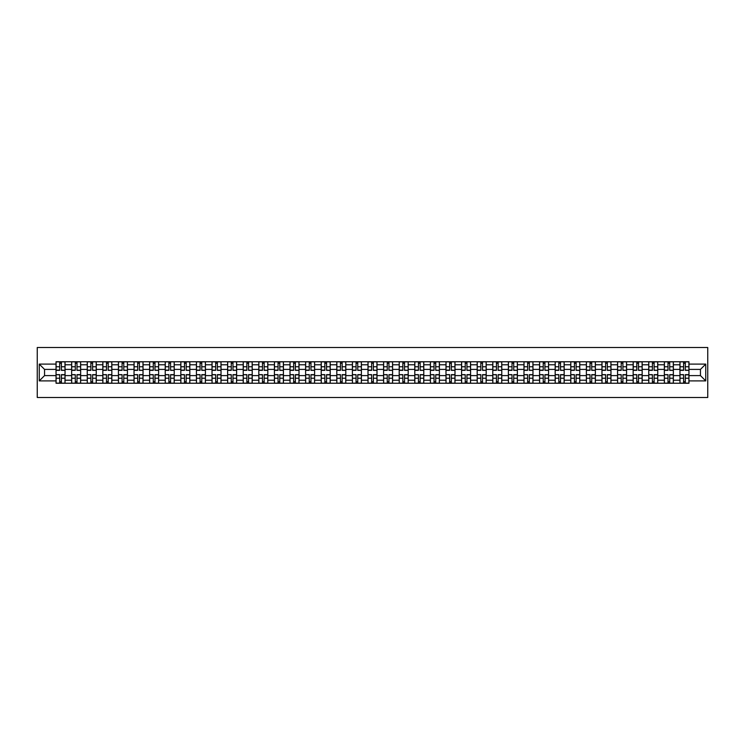 <?xml version="1.0" encoding="UTF-8"?>
<svg xmlns="http://www.w3.org/2000/svg" width="745" height="745" viewBox="0 0 745 745"><rect width="100%" height="100%" fill="white"/><g stroke="black" fill="none" stroke-linecap="round" stroke-linejoin="round"><path stroke-width="1.12" d="M37.25 397.495L707.75 397.495L707.75 347.505L37.25 347.505L37.25 397.495M71.641 383.247L71.641 364.799L65.048 364.799L65.048 383.247M65.048 364.799L65.048 361.753M71.641 364.799L71.641 361.753M80.646 361.753L80.646 383.247M87.24 383.247L87.24 361.753M96.245 361.753L96.245 383.247M102.838 383.247L102.838 361.753M111.843 361.753L111.843 383.247M118.436 383.247L118.436 361.753M127.432 361.753L127.432 383.247M134.035 383.247L134.035 361.753M143.031 361.753L143.031 383.247M149.633 383.247L149.633 361.753M158.629 361.753L158.629 383.247M165.232 383.247L165.232 361.753M174.228 361.753L174.228 383.247M180.83 383.247L180.83 361.753M189.826 361.753L189.826 383.247M196.429 383.247L196.429 361.753M205.424 361.753L205.424 383.247M212.027 383.247L212.027 361.753M221.023 361.753L221.023 383.247M227.625 383.247L227.625 361.753M236.621 361.753L236.621 383.247M243.224 383.247L243.224 361.753M252.22 361.753L252.22 383.247M258.813 383.247L258.813 361.753M267.818 361.753L267.818 383.247M274.411 383.247L274.411 361.753M283.417 361.753L283.417 383.247M290.01 383.247L290.01 361.753M299.015 361.753L299.015 383.247M305.608 383.247L305.608 361.753M314.604 361.753L314.604 383.247M321.207 383.247L321.207 361.753M330.203 361.753L330.203 383.247M336.805 383.247L336.805 361.753M345.801 361.753L345.801 383.247M352.404 383.247L352.404 361.753M361.399 361.753L361.399 383.247M368.002 383.247L368.002 361.753M376.998 361.753L376.998 383.247M383.601 383.247L383.601 361.753M392.596 361.753L392.596 383.247M399.199 383.247L399.199 361.753M408.195 361.753L408.195 383.247M414.797 383.247L414.797 361.753M423.793 361.753L423.793 383.247M430.396 383.247L430.396 361.753M439.392 361.753L439.392 383.247M445.985 383.247L445.985 361.753M454.99 361.753L454.99 383.247M461.583 383.247L461.583 361.753M470.589 361.753L470.589 383.247M477.182 383.247L477.182 361.753M486.187 361.753L486.187 383.247M492.78 383.247L492.78 361.753M501.776 361.753L501.776 383.247M508.379 383.247L508.379 361.753M517.375 361.753L517.375 383.247M523.977 383.247L523.977 361.753M532.973 361.753L532.973 383.247M539.576 383.247L539.576 361.753M548.571 361.753L548.571 383.247M555.174 383.247L555.174 361.753M564.17 361.753L564.17 383.247M570.772 383.247L570.772 361.753M579.768 361.753L579.768 383.247M586.371 383.247L586.371 361.753M595.367 361.753L595.367 383.247M601.969 383.247L601.969 361.753M610.965 361.753L610.965 383.247M617.568 383.247L617.568 361.753M626.564 361.753L626.564 383.247M633.157 383.247L633.157 361.753M642.162 361.753L642.162 383.247M648.755 383.247L648.755 361.753M657.761 361.753L657.761 383.247M664.354 383.247L664.354 361.753M673.359 361.753L673.359 383.247M679.952 383.247L679.952 361.753M679.952 375.601L673.359 375.601M664.354 375.601L657.761 375.601M648.755 375.601L642.162 375.601M633.157 375.601L626.564 375.601M617.568 375.601L610.965 375.601M601.969 375.601L595.367 375.601M586.371 375.601L579.768 375.601M570.772 375.601L564.17 375.601M555.174 375.601L548.571 375.601M539.576 375.601L532.973 375.601M523.977 375.601L517.375 375.601M508.379 375.601L501.776 375.601M492.78 375.601L486.187 375.601M477.182 375.601L470.589 375.601M461.583 375.601L454.99 375.601M445.985 375.601L439.392 375.601M430.396 375.601L423.793 375.601M414.797 375.601L408.195 375.601M399.199 375.601L392.596 375.601M383.601 375.601L376.998 375.601M368.002 375.601L361.399 375.601M352.404 375.601L345.801 375.601M336.805 375.601L330.203 375.601M321.207 375.601L314.604 375.601M305.608 375.601L299.015 375.601M290.01 375.601L283.417 375.601M274.411 375.601L267.818 375.601M258.813 375.601L252.22 375.601M243.224 375.601L236.621 375.601M227.625 375.601L221.023 375.601M212.027 375.601L205.424 375.601M196.429 375.601L189.826 375.601M180.83 375.601L174.228 375.601M165.232 375.601L158.629 375.601M149.633 375.601L143.031 375.601M134.035 375.601L127.432 375.601M118.436 375.601L111.843 375.601M102.838 375.601L96.245 375.601M87.24 375.601L80.646 375.601M71.641 375.601L65.048 375.601M679.952 369.399L673.359 369.399M664.354 369.399L657.761 369.399M648.755 369.399L642.162 369.399M633.157 369.399L626.564 369.399M617.568 369.399L610.965 369.399M601.969 369.399L595.367 369.399M586.371 369.399L579.768 369.399M570.772 369.399L564.17 369.399M555.174 369.399L548.571 369.399M539.576 369.399L532.973 369.399M523.977 369.399L517.375 369.399M508.379 369.399L501.776 369.399M492.78 369.399L486.187 369.399M477.182 369.399L470.589 369.399M461.583 369.399L454.99 369.399M445.985 369.399L439.392 369.399M430.396 369.399L423.793 369.399M414.797 369.399L408.195 369.399M399.199 369.399L392.596 369.399M383.601 369.399L376.998 369.399M368.002 369.399L361.399 369.399M352.404 369.399L345.801 369.399M336.805 369.399L330.203 369.399M321.207 369.399L314.604 369.399M305.608 369.399L299.015 369.399M290.01 369.399L283.417 369.399M274.411 369.399L267.818 369.399M258.813 369.399L252.22 369.399M243.224 369.399L236.621 369.399M227.625 369.399L221.023 369.399M212.027 369.399L205.424 369.399M196.429 369.399L189.826 369.399M180.83 369.399L174.228 369.399M165.232 369.399L158.629 369.399M149.633 369.399L143.031 369.399M134.035 369.399L127.432 369.399M118.436 369.399L111.843 369.399M102.838 369.399L96.245 369.399M87.24 369.399L80.646 369.399M71.641 369.399L65.048 369.399M44.551 375.601L56.043 375.601L56.043 369.399L44.551 369.399L44.551 375.601L39.252 380.9L39.252 364.1L56.043 364.1L56.043 369.399M688.957 369.399L688.957 375.601L700.449 375.601L700.449 369.399L688.957 369.399L688.957 361.753L56.043 361.753L56.043 364.1M688.957 364.1L705.748 364.1L705.748 380.9L688.957 380.9L688.957 375.601M56.043 375.601L56.043 383.247L688.957 383.247L688.957 380.9M56.043 380.9L39.252 380.9M61.397 381.747L59.693 381.747M59.693 363.253L61.397 363.253M76.996 381.747L75.292 381.747M75.292 363.253L76.996 363.253M92.594 381.747L90.89 381.747M90.89 363.253L92.594 363.253M108.193 381.747L106.488 381.747M106.488 363.253L108.193 363.253M123.791 381.747L122.087 381.747M122.087 363.253L123.791 363.253M139.38 381.747L137.685 381.747M137.685 363.253L139.38 363.253M154.979 381.747L153.284 381.747M153.284 363.253L154.979 363.253M170.577 381.747L168.882 381.747M168.882 363.253L170.577 363.253M186.175 381.747L184.481 381.747M184.481 363.253L186.175 363.253M201.774 381.747L200.079 381.747M200.079 363.253L201.774 363.253M217.372 381.747L215.678 381.747M215.678 363.253L217.372 363.253M232.971 381.747L231.267 381.747M231.267 363.253L232.971 363.253M248.569 381.747L246.865 381.747M246.865 363.253L248.569 363.253M264.168 381.747L262.464 381.747M262.464 363.253L264.168 363.253M279.766 381.747L278.062 381.747M278.062 363.253L279.766 363.253M295.365 381.747L293.66 381.747M293.66 363.253L295.365 363.253M310.963 381.747L309.259 381.747M309.259 363.253L310.963 363.253M326.561 381.747L324.857 381.747M324.857 363.253L326.561 363.253M342.151 381.747L340.456 381.747M340.456 363.253L342.151 363.253M357.749 381.747L356.054 381.747M356.054 363.253L357.749 363.253M373.347 381.747L371.653 381.747M371.653 363.253L373.347 363.253M388.946 381.747L387.251 381.747M387.251 363.253L388.946 363.253M404.544 381.747L402.849 381.747M402.849 363.253L404.544 363.253M420.143 381.747L418.439 381.747M418.439 363.253L420.143 363.253M435.741 381.747L434.037 381.747M434.037 363.253L435.741 363.253M451.34 381.747L449.635 381.747M449.635 363.253L451.34 363.253M466.938 381.747L465.234 381.747M465.234 363.253L466.938 363.253M482.536 381.747L480.832 381.747M480.832 363.253L482.536 363.253M498.135 381.747L496.431 381.747M496.431 363.253L498.135 363.253M513.733 381.747L512.029 381.747M512.029 363.253L513.733 363.253M529.322 381.747L527.628 381.747M527.628 363.253L529.322 363.253M544.921 381.747L543.226 381.747M543.226 363.253L544.921 363.253M560.519 381.747L558.825 381.747M558.825 363.253L560.519 363.253M576.118 381.747L574.423 381.747M574.423 363.253L576.118 363.253M591.716 381.747L590.021 381.747M590.021 363.253L591.716 363.253M607.315 381.747L605.62 381.747M605.62 363.253L607.315 363.253M622.913 381.747L621.209 381.747M621.209 363.253L622.913 363.253M638.512 381.747L636.807 381.747M636.807 363.253L638.512 363.253M654.11 381.747L652.406 381.747M652.406 363.253L654.11 363.253M669.708 381.747L668.004 381.747M668.004 363.253L669.708 363.253M685.307 381.747L683.603 381.747M683.603 363.253L685.307 363.253M39.252 364.1L44.551 369.399M700.449 375.601L705.748 380.9M700.449 369.399L705.748 364.1M61.397 370.135L64.992 370.349L61.397 370.349L61.397 361.856L64.992 361.856L62.999 361.856M64.992 370.135L64.992 361.856M59.693 363.15L61.397 363.15M62.85 361.856L56.099 361.856L56.099 370.349L59.693 370.349L59.693 361.856L58.25 361.856M59.693 374.865L56.099 374.651L59.693 374.651L59.693 383.144L56.099 383.144L58.101 383.144M56.099 374.865L56.099 383.144M61.397 381.85L59.693 381.85M58.25 383.144L64.992 383.144L64.992 374.651L61.397 374.651L61.397 383.144L62.85 383.144M76.996 370.135L80.59 370.349L76.996 370.349L76.996 361.856L80.59 361.856L78.598 361.856M80.59 370.135L80.59 361.856M75.292 363.15L76.996 363.15M78.448 361.856L71.697 361.856L71.697 370.349L75.292 370.349L75.292 361.856L73.848 361.856M92.594 370.135L96.189 370.349L92.594 370.349L92.594 361.856L96.189 361.856L94.196 361.856M96.189 370.135L96.189 361.856M90.89 363.15L92.594 363.15M94.038 361.856L87.295 361.856L87.295 370.349L90.89 370.349L90.89 361.856L89.447 361.856M108.193 370.135L111.787 370.349L108.193 370.349L108.193 361.856L111.787 361.856L109.785 361.856M111.787 370.135L111.787 361.856M106.488 363.15L108.193 363.15M109.636 361.856L102.894 361.856L102.894 370.349L106.488 370.349L106.488 361.856L105.036 361.856M75.292 374.865L71.697 374.651L75.292 374.651L75.292 383.144L71.697 383.144L73.699 383.144M71.697 374.865L71.697 383.144M76.996 381.85L75.292 381.85M73.848 383.144L80.59 383.144L80.59 374.651L76.996 374.651L76.996 383.144L78.448 383.144M90.89 374.865L87.295 374.651L90.89 374.651L90.89 383.144L87.295 383.144L89.288 383.144M87.295 374.865L87.295 383.144M92.594 381.85L90.89 381.85M89.447 383.144L96.189 383.144L96.189 374.651L92.594 374.651L92.594 383.144L94.038 383.144M106.488 374.865L102.894 374.651L106.488 374.651L106.488 383.144L102.894 383.144L104.887 383.144M102.894 374.865L102.894 383.144M108.193 381.85L106.488 381.85M105.036 383.144L111.787 383.144L111.787 374.651L108.193 374.651L108.193 383.144L109.636 383.144M123.791 370.135L127.386 370.349L123.791 370.349L123.791 361.856L127.386 361.856L125.383 361.856M127.386 370.135L127.386 361.856M122.087 363.15L123.791 363.15M125.234 361.856L118.492 361.856L118.492 370.349L122.087 370.349L122.087 361.856L120.634 361.856M139.38 370.135L142.984 370.349L139.38 370.349L139.38 361.856L142.984 361.856L140.982 361.856M142.984 370.135L142.984 361.856M137.685 363.15L139.38 363.15M140.833 361.856L134.081 361.856L134.081 370.349L137.685 370.349L137.685 361.856L136.233 361.856M122.087 374.865L118.492 374.651L122.087 374.651L122.087 383.144L118.492 383.144L120.485 383.144M118.492 374.865L118.492 383.144M123.791 381.85L122.087 381.85M120.634 383.144L127.386 383.144L127.386 374.651L123.791 374.651L123.791 383.144L125.234 383.144M137.685 374.865L134.081 374.651L137.685 374.651L137.685 383.144L134.081 383.144L136.084 383.144M134.081 374.865L134.081 383.144M139.38 381.85L137.685 381.85M136.233 383.144L142.984 383.144L142.984 374.651L139.38 374.651L139.38 383.144L140.833 383.144M154.979 370.135L158.583 370.349L154.979 370.349L154.979 361.856L158.583 361.856L156.58 361.856M158.583 370.135L158.583 361.856M153.284 363.15L154.979 363.15M156.431 361.856L149.68 361.856L149.68 370.349L153.284 370.349L153.284 361.856L151.831 361.856M153.284 374.865L149.68 374.651L153.284 374.651L153.284 383.144L149.68 383.144L151.682 383.144M149.68 374.865L149.68 383.144M154.979 381.85L153.284 381.85M151.831 383.144L158.583 383.144L158.583 374.651L154.979 374.651L154.979 383.144L156.431 383.144M170.577 370.135L174.181 370.349L170.577 370.349L170.577 361.856L174.181 361.856L172.179 361.856M174.181 370.135L174.181 361.856M168.882 363.15L170.577 363.15M172.03 361.856L165.278 361.856L165.278 370.349L168.882 370.349L168.882 361.856L167.429 361.856M168.882 374.865L165.278 374.651L168.882 374.651L168.882 383.144L165.278 383.144L167.28 383.144M165.278 374.865L165.278 383.144M170.577 381.85L168.882 381.85M167.429 383.144L174.181 383.144L174.181 374.651L170.577 374.651L170.577 383.144L172.03 383.144M186.175 370.135L189.779 370.349L186.175 370.349L186.175 361.856L189.779 361.856L187.777 361.856M189.779 370.135L189.779 361.856M184.481 363.15L186.175 363.15M187.628 361.856L180.877 361.856L180.877 370.349L184.481 370.349L184.481 361.856L183.028 361.856M184.481 374.865L180.877 374.651L184.481 374.651L184.481 383.144L180.877 383.144L182.879 383.144M180.877 374.865L180.877 383.144M186.175 381.85L184.481 381.85M183.028 383.144L189.779 383.144L189.779 374.651L186.175 374.651L186.175 383.144L187.628 383.144M201.774 370.135L205.378 370.349L201.774 370.349L201.774 361.856L205.378 361.856L203.376 361.856M205.378 370.135L205.378 361.856M200.079 363.15L201.774 363.15M203.227 361.856L196.475 361.856L196.475 370.349L200.079 370.349L200.079 361.856L198.626 361.856M200.079 374.865L196.475 374.651L200.079 374.651L200.079 383.144L196.475 383.144L198.477 383.144M196.475 374.865L196.475 383.144M201.774 381.85L200.079 381.85M198.626 383.144L205.378 383.144L205.378 374.651L201.774 374.651L201.774 383.144L203.227 383.144M217.372 370.135L220.976 370.349L217.372 370.349L217.372 361.856L220.976 361.856L218.974 361.856M220.976 370.135L220.976 361.856M215.678 363.15L217.372 363.15M218.825 361.856L212.074 361.856L212.074 370.349L215.678 370.349L215.678 361.856L214.225 361.856M215.678 374.865L212.074 374.651L215.678 374.651L215.678 383.144L212.074 383.144L214.076 383.144M212.074 374.865L212.074 383.144M217.372 381.85L215.678 381.85M214.225 383.144L220.976 383.144L220.976 374.651L217.372 374.651L217.372 383.144L218.825 383.144M232.971 370.135L236.575 370.349L232.971 370.349L232.971 361.856L236.575 361.856L234.573 361.856M236.575 370.135L236.575 361.856M231.267 363.15L232.971 363.15M234.424 361.856L227.672 361.856L227.672 370.349L231.267 370.349L231.267 361.856L229.823 361.856M231.267 374.865L227.672 374.651L231.267 374.651L231.267 383.144L227.672 383.144L229.674 383.144M227.672 374.865L227.672 383.144M232.971 381.85L231.267 381.85M229.823 383.144L236.575 383.144L236.575 374.651L232.971 374.651L232.971 383.144L234.424 383.144M248.569 370.135L252.164 370.349L248.569 370.349L248.569 361.856L252.164 361.856L250.171 361.856M252.164 370.135L252.164 361.856M246.865 363.15L248.569 363.15M250.022 361.856L243.27 361.856L243.27 370.349L246.865 370.349L246.865 361.856L245.422 361.856M246.865 374.865L243.27 374.651L246.865 374.651L246.865 383.144L243.27 383.144L245.273 383.144M243.27 374.865L243.27 383.144M248.569 381.85L246.865 381.85M245.422 383.144L252.164 383.144L252.164 374.651L248.569 374.651L248.569 383.144L250.022 383.144M264.168 370.135L267.762 370.349L264.168 370.349L264.168 361.856L267.762 361.856L265.769 361.856M267.762 370.135L267.762 361.856M262.464 363.15L264.168 363.15M265.62 361.856L258.869 361.856L258.869 370.349L262.464 370.349L262.464 361.856L261.02 361.856M262.464 374.865L258.869 374.651L262.464 374.651L262.464 383.144L258.869 383.144L260.871 383.144M258.869 374.865L258.869 383.144M264.168 381.85L262.464 381.85M261.02 383.144L267.762 383.144L267.762 374.651L264.168 374.651L264.168 383.144L265.62 383.144M279.766 370.135L283.361 370.349L279.766 370.349L279.766 361.856L283.361 361.856L281.368 361.856M283.361 370.135L283.361 361.856M278.062 363.15L279.766 363.15M281.21 361.856L274.467 361.856L274.467 370.349L278.062 370.349L278.062 361.856L276.619 361.856M278.062 374.865L274.467 374.651L278.062 374.651L278.062 383.144L274.467 383.144L276.46 383.144M274.467 374.865L274.467 383.144M279.766 381.85L278.062 381.85M276.619 383.144L283.361 383.144L283.361 374.651L279.766 374.651L279.766 383.144L281.21 383.144M295.365 370.135L298.959 370.349L295.365 370.349L295.365 361.856L298.959 361.856L296.957 361.856M298.959 370.135L298.959 361.856M293.66 363.15L295.365 363.15M296.808 361.856L290.066 361.856L290.066 370.349L293.66 370.349L293.66 361.856L292.208 361.856M293.66 374.865L290.066 374.651L293.66 374.651L293.66 383.144L290.066 383.144L292.059 383.144M290.066 374.865L290.066 383.144M295.365 381.85L293.66 381.85M292.208 383.144L298.959 383.144L298.959 374.651L295.365 374.651L295.365 383.144L296.808 383.144M310.963 370.135L314.558 370.349L310.963 370.349L310.963 361.856L314.558 361.856L312.555 361.856M314.558 370.135L314.558 361.856M309.259 363.15L310.963 363.15M312.406 361.856L305.664 361.856L305.664 370.349L309.259 370.349L309.259 361.856L307.806 361.856M309.259 374.865L305.664 374.651L309.259 374.651L309.259 383.144L305.664 383.144L307.657 383.144M305.664 374.865L305.664 383.144M310.963 381.85L309.259 381.85M307.806 383.144L314.558 383.144L314.558 374.651L310.963 374.651L310.963 383.144L312.406 383.144M326.561 370.135L330.156 370.349L326.561 370.349L326.561 361.856L330.156 361.856L328.154 361.856M330.156 370.135L330.156 361.856M324.857 363.15L326.561 363.15M328.005 361.856L321.253 361.856L321.253 370.349L324.857 370.349L324.857 361.856L323.404 361.856M324.857 374.865L321.253 374.651L324.857 374.651L324.857 383.144L321.253 383.144L323.255 383.144M321.253 374.865L321.253 383.144M326.561 381.85L324.857 381.85M323.404 383.144L330.156 383.144L330.156 374.651L326.561 374.651L326.561 383.144L328.005 383.144M342.151 370.135L345.755 370.349L342.151 370.349L342.151 361.856L345.755 361.856L343.752 361.856M345.755 370.135L345.755 361.856M340.456 363.15L342.151 363.15M343.603 361.856L336.852 361.856L336.852 370.349L340.456 370.349L340.456 361.856L339.003 361.856M340.456 374.865L336.852 374.651L340.456 374.651L340.456 383.144L336.852 383.144L338.854 383.144M336.852 374.865L336.852 383.144M342.151 381.85L340.456 381.85M339.003 383.144L345.755 383.144L345.755 374.651L342.151 374.651L342.151 383.144L343.603 383.144M357.749 370.135L361.353 370.349L357.749 370.349L357.749 361.856L361.353 361.856L359.351 361.856M361.353 370.135L361.353 361.856M356.054 363.15L357.749 363.15M359.202 361.856L352.45 361.856L352.45 370.349L356.054 370.349L356.054 361.856L354.601 361.856M356.054 374.865L352.45 374.651L356.054 374.651L356.054 383.144L352.45 383.144L354.452 383.144M352.45 374.865L352.45 383.144M357.749 381.85L356.054 381.85M354.601 383.144L361.353 383.144L361.353 374.651L357.749 374.651L357.749 383.144L359.202 383.144M373.347 370.135L376.951 370.349L373.347 370.349L373.347 361.856L376.951 361.856L374.949 361.856M376.951 370.135L376.951 361.856M371.653 363.15L373.347 363.15M374.8 361.856L368.049 361.856L368.049 370.349L371.653 370.349L371.653 361.856L370.2 361.856M371.653 374.865L368.049 374.651L371.653 374.651L371.653 383.144L368.049 383.144L370.051 383.144M368.049 374.865L368.049 383.144M373.347 381.85L371.653 381.85M370.2 383.144L376.951 383.144L376.951 374.651L373.347 374.651L373.347 383.144L374.8 383.144M388.946 370.135L392.55 370.349L388.946 370.349L388.946 361.856L392.55 361.856L390.548 361.856M392.55 370.135L392.55 361.856M387.251 363.15L388.946 363.15M390.399 361.856L383.647 361.856L383.647 370.349L387.251 370.349L387.251 361.856L385.798 361.856M387.251 374.865L383.647 374.651L387.251 374.651L387.251 383.144L383.647 383.144L385.649 383.144M383.647 374.865L383.647 383.144M388.946 381.85L387.251 381.85M385.798 383.144L392.55 383.144L392.55 374.651L388.946 374.651L388.946 383.144L390.399 383.144M404.544 370.135L408.148 370.349L404.544 370.349L404.544 361.856L408.148 361.856L406.146 361.856M408.148 370.135L408.148 361.856M402.849 363.15L404.544 363.15M405.997 361.856L399.246 361.856L399.246 370.349L402.849 370.349L402.849 361.856L401.397 361.856M402.849 374.865L399.246 374.651L402.849 374.651L402.849 383.144L399.246 383.144L401.248 383.144M399.246 374.865L399.246 383.144M404.544 381.85L402.849 381.85M401.397 383.144L408.148 383.144L408.148 374.651L404.544 374.651L404.544 383.144L405.997 383.144M420.143 370.135L423.747 370.349L420.143 370.349L420.143 361.856L423.747 361.856L421.745 361.856M423.747 370.135L423.747 361.856M418.439 363.15L420.143 363.15M421.596 361.856L414.844 361.856L414.844 370.349L418.439 370.349L418.439 361.856L416.995 361.856M418.439 374.865L414.844 374.651L418.439 374.651L418.439 383.144L414.844 383.144L416.846 383.144M414.844 374.865L414.844 383.144M420.143 381.85L418.439 381.85M416.995 383.144L423.747 383.144L423.747 374.651L420.143 374.651L420.143 383.144L421.596 383.144M435.741 370.135L439.336 370.349L435.741 370.349L435.741 361.856L439.336 361.856L437.343 361.856M439.336 370.135L439.336 361.856M434.037 363.15L435.741 363.15M437.194 361.856L430.442 361.856L430.442 370.349L434.037 370.349L434.037 361.856L432.594 361.856M434.037 374.865L430.442 374.651L434.037 374.651L434.037 383.144L430.442 383.144L432.445 383.144M430.442 374.865L430.442 383.144M435.741 381.85L434.037 381.85M432.594 383.144L439.336 383.144L439.336 374.651L435.741 374.651L435.741 383.144L437.194 383.144M451.34 370.135L454.934 370.349L451.34 370.349L451.34 361.856L454.934 361.856L452.941 361.856M454.934 370.135L454.934 361.856M449.635 363.15L451.34 363.15M452.792 361.856L446.041 361.856L446.041 370.349L449.635 370.349L449.635 361.856L448.192 361.856M449.635 374.865L446.041 374.651L449.635 374.651L449.635 383.144L446.041 383.144L448.043 383.144M446.041 374.865L446.041 383.144M451.34 381.85L449.635 381.85M448.192 383.144L454.934 383.144L454.934 374.651L451.34 374.651L451.34 383.144L452.792 383.144M466.938 370.135L470.533 370.349L466.938 370.349L466.938 361.856L470.533 361.856L468.54 361.856M470.533 370.135L470.533 361.856M465.234 363.15L466.938 363.15M468.382 361.856L461.639 361.856L461.639 370.349L465.234 370.349L465.234 361.856L463.79 361.856M465.234 374.865L461.639 374.651L465.234 374.651L465.234 383.144L461.639 383.144L463.632 383.144M461.639 374.865L461.639 383.144M466.938 381.85L465.234 381.85M463.79 383.144L470.533 383.144L470.533 374.651L466.938 374.651L466.938 383.144L468.382 383.144M482.536 370.135L486.131 370.349L482.536 370.349L482.536 361.856L486.131 361.856L484.129 361.856M486.131 370.135L486.131 361.856M480.832 363.15L482.536 363.15M483.98 361.856L477.238 361.856L477.238 370.349L480.832 370.349L480.832 361.856L479.38 361.856M480.832 374.865L477.238 374.651L480.832 374.651L480.832 383.144L477.238 383.144L479.231 383.144M477.238 374.865L477.238 383.144M482.536 381.85L480.832 381.85M479.38 383.144L486.131 383.144L486.131 374.651L482.536 374.651L482.536 383.144L483.98 383.144M498.135 370.135L501.73 370.349L498.135 370.349L498.135 361.856L501.73 361.856L499.727 361.856M501.73 370.135L501.73 361.856M496.431 363.15L498.135 363.15M499.578 361.856L492.836 361.856L492.836 370.349L496.431 370.349L496.431 361.856L494.978 361.856M496.431 374.865L492.836 374.651L496.431 374.651L496.431 383.144L492.836 383.144L494.829 383.144M492.836 374.865L492.836 383.144M498.135 381.85L496.431 381.85M494.978 383.144L501.73 383.144L501.73 374.651L498.135 374.651L498.135 383.144L499.578 383.144M513.733 370.135L517.328 370.349L513.733 370.349L513.733 361.856L517.328 361.856L515.326 361.856M517.328 370.135L517.328 361.856M512.029 363.15L513.733 363.15M515.177 361.856L508.425 361.856L508.425 370.349L512.029 370.349L512.029 361.856L510.576 361.856M512.029 374.865L508.425 374.651L512.029 374.651L512.029 383.144L508.425 383.144L510.427 383.144M508.425 374.865L508.425 383.144M513.733 381.85L512.029 381.85M510.576 383.144L517.328 383.144L517.328 374.651L513.733 374.651L513.733 383.144L515.177 383.144M529.322 370.135L532.926 370.349L529.322 370.349L529.322 361.856L532.926 361.856L530.924 361.856M532.926 370.135L532.926 361.856M527.628 363.15L529.322 363.15M530.775 361.856L524.024 361.856L524.024 370.349L527.628 370.349L527.628 361.856L526.175 361.856M527.628 374.865L524.024 374.651L527.628 374.651L527.628 383.144L524.024 383.144L526.026 383.144M524.024 374.865L524.024 383.144M529.322 381.85L527.628 381.85M526.175 383.144L532.926 383.144L532.926 374.651L529.322 374.651L529.322 383.144L530.775 383.144M544.921 370.135L548.525 370.349L544.921 370.349L544.921 361.856L548.525 361.856L546.523 361.856M548.525 370.135L548.525 361.856M543.226 363.15L544.921 363.15M546.374 361.856L539.622 361.856L539.622 370.349L543.226 370.349L543.226 361.856L541.773 361.856M543.226 374.865L539.622 374.651L543.226 374.651L543.226 383.144L539.622 383.144L541.624 383.144M539.622 374.865L539.622 383.144M544.921 381.85L543.226 381.85M541.773 383.144L548.525 383.144L548.525 374.651L544.921 374.651L544.921 383.144L546.374 383.144M560.519 370.135L564.123 370.349L560.519 370.349L560.519 361.856L564.123 361.856L562.121 361.856M564.123 370.135L564.123 361.856M558.825 363.15L560.519 363.15M561.972 361.856L555.221 361.856L555.221 370.349L558.825 370.349L558.825 361.856L557.372 361.856M558.825 374.865L555.221 374.651L558.825 374.651L558.825 383.144L555.221 383.144L557.223 383.144M555.221 374.865L555.221 383.144M560.519 381.85L558.825 381.85M557.372 383.144L564.123 383.144L564.123 374.651L560.519 374.651L560.519 383.144L561.972 383.144M576.118 370.135L579.722 370.349L576.118 370.349L576.118 361.856L579.722 361.856L577.72 361.856M579.722 370.135L579.722 361.856M574.423 363.15L576.118 363.15M577.571 361.856L570.819 361.856L570.819 370.349L574.423 370.349L574.423 361.856L572.97 361.856M574.423 374.865L570.819 374.651L574.423 374.651L574.423 383.144L570.819 383.144L572.821 383.144M570.819 374.865L570.819 383.144M576.118 381.85L574.423 381.85M572.97 383.144L579.722 383.144L579.722 374.651L576.118 374.651L576.118 383.144L577.571 383.144M591.716 370.135L595.32 370.349L591.716 370.349L591.716 361.856L595.32 361.856L593.318 361.856M595.32 370.135L595.32 361.856M590.021 363.15L591.716 363.15M593.169 361.856L586.417 361.856L586.417 370.349L590.021 370.349L590.021 361.856L588.569 361.856M590.021 374.865L586.417 374.651L590.021 374.651L590.021 383.144L586.417 383.144L588.42 383.144M586.417 374.865L586.417 383.144M591.716 381.85L590.021 381.85M588.569 383.144L595.32 383.144L595.32 374.651L591.716 374.651L591.716 383.144L593.169 383.144M607.315 370.135L610.919 370.349L607.315 370.349L607.315 361.856L610.919 361.856L608.916 361.856M610.919 370.135L610.919 361.856M605.62 363.15L607.315 363.15M608.767 361.856L602.016 361.856L602.016 370.349L605.62 370.349L605.62 361.856L604.167 361.856M605.62 374.865L602.016 374.651L605.62 374.651L605.62 383.144L602.016 383.144L604.018 383.144M602.016 374.865L602.016 383.144M607.315 381.85L605.62 381.85M604.167 383.144L610.919 383.144L610.919 374.651L607.315 374.651L607.315 383.144L608.767 383.144M622.913 370.135L626.508 370.349L622.913 370.349L622.913 361.856L626.508 361.856L624.515 361.856M626.508 370.135L626.508 361.856M621.209 363.15L622.913 363.15M624.366 361.856L617.614 361.856L617.614 370.349L621.209 370.349L621.209 361.856L619.765 361.856M621.209 374.865L617.614 374.651L621.209 374.651L621.209 383.144L617.614 383.144L619.616 383.144M617.614 374.865L617.614 383.144M622.913 381.85L621.209 381.85M619.765 383.144L626.508 383.144L626.508 374.651L622.913 374.651L622.913 383.144L624.366 383.144M638.512 370.135L642.106 370.349L638.512 370.349L638.512 361.856L642.106 361.856L640.113 361.856M642.106 370.135L642.106 361.856M636.807 363.15L638.512 363.15M639.964 361.856L633.213 361.856L633.213 370.349L636.807 370.349L636.807 361.856L635.364 361.856M636.807 374.865L633.213 374.651L636.807 374.651L636.807 383.144L633.213 383.144L635.215 383.144M633.213 374.865L633.213 383.144M638.512 381.85L636.807 381.85M635.364 383.144L642.106 383.144L642.106 374.651L638.512 374.651L638.512 383.144L639.964 383.144M654.11 370.135L657.705 370.349L654.11 370.349L654.11 361.856L657.705 361.856L655.712 361.856M657.705 370.135L657.705 361.856M652.406 363.15L654.11 363.15M655.553 361.856L648.811 361.856L648.811 370.349L652.406 370.349L652.406 361.856L650.962 361.856M652.406 374.865L648.811 374.651L652.406 374.651L652.406 383.144L648.811 383.144L650.804 383.144M648.811 374.865L648.811 383.144M654.11 381.85L652.406 381.85M650.962 383.144L657.705 383.144L657.705 374.651L654.11 374.651L654.11 383.144L655.553 383.144M669.708 370.135L673.303 370.349L669.708 370.349L669.708 361.856L673.303 361.856L671.301 361.856M673.303 370.135L673.303 361.856M668.004 363.15L669.708 363.15M671.152 361.856L664.41 361.856L664.41 370.349L668.004 370.349L668.004 361.856L666.552 361.856M668.004 374.865L664.41 374.651L668.004 374.651L668.004 383.144L664.41 383.144L666.403 383.144M664.41 374.865L664.41 383.144M669.708 381.85L668.004 381.85M666.552 383.144L673.303 383.144L673.303 374.651L669.708 374.651L669.708 383.144L671.152 383.144M685.307 370.135L688.902 370.349L685.307 370.349L685.307 361.856L688.902 361.856L686.899 361.856M688.902 370.135L688.902 361.856M683.603 363.15L685.307 363.15M686.75 361.856L680.008 361.856L680.008 370.349L683.603 370.349L683.603 361.856L682.15 361.856M683.603 374.865L680.008 374.651L683.603 374.651L683.603 383.144L680.008 383.144L682.001 383.144M680.008 374.865L680.008 383.144M685.307 381.85L683.603 381.85M682.15 383.144L688.902 383.144L688.902 374.651L685.307 374.651L685.307 383.144L686.75 383.144M664.354 364.799L657.761 364.799M648.755 364.799L642.162 364.799M633.157 364.799L626.564 364.799M617.568 364.799L610.965 364.799M601.969 364.799L595.367 364.799M586.371 364.799L579.768 364.799M570.772 364.799L564.17 364.799M555.174 364.799L548.571 364.799M539.576 364.799L532.973 364.799M523.977 364.799L517.375 364.799M508.379 364.799L501.776 364.799M492.78 364.799L486.187 364.799M477.182 364.799L470.589 364.799M461.583 364.799L454.99 364.799M445.985 364.799L439.392 364.799M430.396 364.799L423.793 364.799M414.797 364.799L408.195 364.799M399.199 364.799L392.596 364.799M383.601 364.799L376.998 364.799M368.002 364.799L361.399 364.799M352.404 364.799L345.801 364.799M336.805 364.799L330.203 364.799M321.207 364.799L314.604 364.799M305.608 364.799L299.015 364.799M290.01 364.799L283.417 364.799M274.411 364.799L267.818 364.799M258.813 364.799L252.22 364.799M243.224 364.799L236.621 364.799M227.625 364.799L221.023 364.799M212.027 364.799L205.424 364.799M196.429 364.799L189.826 364.799M180.83 364.799L174.228 364.799M165.232 364.799L158.629 364.799M149.633 364.799L143.031 364.799M134.035 364.799L127.432 364.799M118.436 364.799L111.843 364.799M102.838 364.799L96.245 364.799M87.24 364.799L80.646 364.799M679.952 364.799L673.359 364.799M664.354 380.201L657.761 380.201M648.755 380.201L642.162 380.201M633.157 380.201L626.564 380.201M617.568 380.201L610.965 380.201M601.969 380.201L595.367 380.201M586.371 380.201L579.768 380.201M570.772 380.201L564.17 380.201M555.174 380.201L548.571 380.201M539.576 380.201L532.973 380.201M523.977 380.201L517.375 380.201M508.379 380.201L501.776 380.201M492.78 380.201L486.187 380.201M477.182 380.201L470.589 380.201M461.583 380.201L454.99 380.201M445.985 380.201L439.392 380.201M430.396 380.201L423.793 380.201M414.797 380.201L408.195 380.201M399.199 380.201L392.596 380.201M383.601 380.201L376.998 380.201M368.002 380.201L361.399 380.201M352.404 380.201L345.801 380.201M336.805 380.201L330.203 380.201M321.207 380.201L314.604 380.201M305.608 380.201L299.015 380.201M290.01 380.201L283.417 380.201M274.411 380.201L267.818 380.201M258.813 380.201L252.22 380.201M243.224 380.201L236.621 380.201M227.625 380.201L221.023 380.201M212.027 380.201L205.424 380.201M196.429 380.201L189.826 380.201M180.83 380.201L174.228 380.201M165.232 380.201L158.629 380.201M149.633 380.201L143.031 380.201M134.035 380.201L127.432 380.201M118.436 380.201L111.843 380.201M102.838 380.201L96.245 380.201M87.24 380.201L80.646 380.201M71.641 380.201L65.048 380.201M679.952 380.201L673.359 380.201M61.397 366.763L64.992 366.763M56.099 370.135L59.693 370.135M56.099 366.763L59.693 366.763M59.693 378.237L56.099 378.237M64.992 374.865L61.397 374.865M64.992 378.237L61.397 378.237M76.996 366.763L80.59 366.763M71.697 370.135L75.292 370.135M71.697 366.763L75.292 366.763M92.594 366.763L96.189 366.763M87.295 370.135L90.89 370.135M87.295 366.763L90.89 366.763M108.193 366.763L111.787 366.763M102.894 370.135L106.488 370.135M102.894 366.763L106.488 366.763M75.292 378.237L71.697 378.237M80.59 374.865L76.996 374.865M80.59 378.237L76.996 378.237M90.89 378.237L87.295 378.237M96.189 374.865L92.594 374.865M96.189 378.237L92.594 378.237M106.488 378.237L102.894 378.237M111.787 374.865L108.193 374.865M111.787 378.237L108.193 378.237M123.791 366.763L127.386 366.763M118.492 370.135L122.087 370.135M118.492 366.763L122.087 366.763M139.38 366.763L142.984 366.763M134.081 370.135L137.685 370.135M134.081 366.763L137.685 366.763M122.087 378.237L118.492 378.237M127.386 374.865L123.791 374.865M127.386 378.237L123.791 378.237M137.685 378.237L134.081 378.237M142.984 374.865L139.38 374.865M142.984 378.237L139.38 378.237M154.979 366.763L158.583 366.763M149.68 370.135L153.284 370.135M149.68 366.763L153.284 366.763M153.284 378.237L149.68 378.237M158.583 374.865L154.979 374.865M158.583 378.237L154.979 378.237M170.577 366.763L174.181 366.763M165.278 370.135L168.882 370.135M165.278 366.763L168.882 366.763M168.882 378.237L165.278 378.237M174.181 374.865L170.577 374.865M174.181 378.237L170.577 378.237M186.175 366.763L189.779 366.763M180.877 370.135L184.481 370.135M180.877 366.763L184.481 366.763M184.481 378.237L180.877 378.237M189.779 374.865L186.175 374.865M189.779 378.237L186.175 378.237M201.774 366.763L205.378 366.763M196.475 370.135L200.079 370.135M196.475 366.763L200.079 366.763M200.079 378.237L196.475 378.237M205.378 374.865L201.774 374.865M205.378 378.237L201.774 378.237M217.372 366.763L220.976 366.763M212.074 370.135L215.678 370.135M212.074 366.763L215.678 366.763M215.678 378.237L212.074 378.237M220.976 374.865L217.372 374.865M220.976 378.237L217.372 378.237M232.971 366.763L236.575 366.763M227.672 370.135L231.267 370.135M227.672 366.763L231.267 366.763M231.267 378.237L227.672 378.237M236.575 374.865L232.971 374.865M236.575 378.237L232.971 378.237M248.569 366.763L252.164 366.763M243.27 370.135L246.865 370.135M243.27 366.763L246.865 366.763M246.865 378.237L243.27 378.237M252.164 374.865L248.569 374.865M252.164 378.237L248.569 378.237M264.168 366.763L267.762 366.763M258.869 370.135L262.464 370.135M258.869 366.763L262.464 366.763M262.464 378.237L258.869 378.237M267.762 374.865L264.168 374.865M267.762 378.237L264.168 378.237M279.766 366.763L283.361 366.763M274.467 370.135L278.062 370.135M274.467 366.763L278.062 366.763M278.062 378.237L274.467 378.237M283.361 374.865L279.766 374.865M283.361 378.237L279.766 378.237M295.365 366.763L298.959 366.763M290.066 370.135L293.66 370.135M290.066 366.763L293.66 366.763M293.66 378.237L290.066 378.237M298.959 374.865L295.365 374.865M298.959 378.237L295.365 378.237M310.963 366.763L314.558 366.763M305.664 370.135L309.259 370.135M305.664 366.763L309.259 366.763M309.259 378.237L305.664 378.237M314.558 374.865L310.963 374.865M314.558 378.237L310.963 378.237M326.561 366.763L330.156 366.763M321.253 370.135L324.857 370.135M321.253 366.763L324.857 366.763M324.857 378.237L321.253 378.237M330.156 374.865L326.561 374.865M330.156 378.237L326.561 378.237M342.151 366.763L345.755 366.763M336.852 370.135L340.456 370.135M336.852 366.763L340.456 366.763M340.456 378.237L336.852 378.237M345.755 374.865L342.151 374.865M345.755 378.237L342.151 378.237M357.749 366.763L361.353 366.763M352.45 370.135L356.054 370.135M352.45 366.763L356.054 366.763M356.054 378.237L352.45 378.237M361.353 374.865L357.749 374.865M361.353 378.237L357.749 378.237M373.347 366.763L376.951 366.763M368.049 370.135L371.653 370.135M368.049 366.763L371.653 366.763M371.653 378.237L368.049 378.237M376.951 374.865L373.347 374.865M376.951 378.237L373.347 378.237M388.946 366.763L392.55 366.763M383.647 370.135L387.251 370.135M383.647 366.763L387.251 366.763M387.251 378.237L383.647 378.237M392.55 374.865L388.946 374.865M392.55 378.237L388.946 378.237M404.544 366.763L408.148 366.763M399.246 370.135L402.849 370.135M399.246 366.763L402.849 366.763M402.849 378.237L399.246 378.237M408.148 374.865L404.544 374.865M408.148 378.237L404.544 378.237M420.143 366.763L423.747 366.763M414.844 370.135L418.439 370.135M414.844 366.763L418.439 366.763M418.439 378.237L414.844 378.237M423.747 374.865L420.143 374.865M423.747 378.237L420.143 378.237M435.741 366.763L439.336 366.763M430.442 370.135L434.037 370.135M430.442 366.763L434.037 366.763M434.037 378.237L430.442 378.237M439.336 374.865L435.741 374.865M439.336 378.237L435.741 378.237M451.34 366.763L454.934 366.763M446.041 370.135L449.635 370.135M446.041 366.763L449.635 366.763M449.635 378.237L446.041 378.237M454.934 374.865L451.34 374.865M454.934 378.237L451.34 378.237M466.938 366.763L470.533 366.763M461.639 370.135L465.234 370.135M461.639 366.763L465.234 366.763M465.234 378.237L461.639 378.237M470.533 374.865L466.938 374.865M470.533 378.237L466.938 378.237M482.536 366.763L486.131 366.763M477.238 370.135L480.832 370.135M477.238 366.763L480.832 366.763M480.832 378.237L477.238 378.237M486.131 374.865L482.536 374.865M486.131 378.237L482.536 378.237M498.135 366.763L501.73 366.763M492.836 370.135L496.431 370.135M492.836 366.763L496.431 366.763M496.431 378.237L492.836 378.237M501.73 374.865L498.135 374.865M501.73 378.237L498.135 378.237M513.733 366.763L517.328 366.763M508.425 370.135L512.029 370.135M508.425 366.763L512.029 366.763M512.029 378.237L508.425 378.237M517.328 374.865L513.733 374.865M517.328 378.237L513.733 378.237M529.322 366.763L532.926 366.763M524.024 370.135L527.628 370.135M524.024 366.763L527.628 366.763M527.628 378.237L524.024 378.237M532.926 374.865L529.322 374.865M532.926 378.237L529.322 378.237M544.921 366.763L548.525 366.763M539.622 370.135L543.226 370.135M539.622 366.763L543.226 366.763M543.226 378.237L539.622 378.237M548.525 374.865L544.921 374.865M548.525 378.237L544.921 378.237M560.519 366.763L564.123 366.763M555.221 370.135L558.825 370.135M555.221 366.763L558.825 366.763M558.825 378.237L555.221 378.237M564.123 374.865L560.519 374.865M564.123 378.237L560.519 378.237M576.118 366.763L579.722 366.763M570.819 370.135L574.423 370.135M570.819 366.763L574.423 366.763M574.423 378.237L570.819 378.237M579.722 374.865L576.118 374.865M579.722 378.237L576.118 378.237M591.716 366.763L595.32 366.763M586.417 370.135L590.021 370.135M586.417 366.763L590.021 366.763M590.021 378.237L586.417 378.237M595.32 374.865L591.716 374.865M595.32 378.237L591.716 378.237M607.315 366.763L610.919 366.763M602.016 370.135L605.62 370.135M602.016 366.763L605.62 366.763M605.62 378.237L602.016 378.237M610.919 374.865L607.315 374.865M610.919 378.237L607.315 378.237M622.913 366.763L626.508 366.763M617.614 370.135L621.209 370.135M617.614 366.763L621.209 366.763M621.209 378.237L617.614 378.237M626.508 374.865L622.913 374.865M626.508 378.237L622.913 378.237M638.512 366.763L642.106 366.763M633.213 370.135L636.807 370.135M633.213 366.763L636.807 366.763M636.807 378.237L633.213 378.237M642.106 374.865L638.512 374.865M642.106 378.237L638.512 378.237M654.11 366.763L657.705 366.763M648.811 370.135L652.406 370.135M648.811 366.763L652.406 366.763M652.406 378.237L648.811 378.237M657.705 374.865L654.11 374.865M657.705 378.237L654.11 378.237M669.708 366.763L673.303 366.763M664.41 370.135L668.004 370.135M664.41 366.763L668.004 366.763M668.004 378.237L664.41 378.237M673.303 374.865L669.708 374.865M673.303 378.237L669.708 378.237M685.307 366.763L688.902 366.763M680.008 370.135L683.603 370.135M680.008 366.763L683.603 366.763M683.603 378.237L680.008 378.237M688.902 374.865L685.307 374.865M688.902 378.237L685.307 378.237"/></g></svg>
